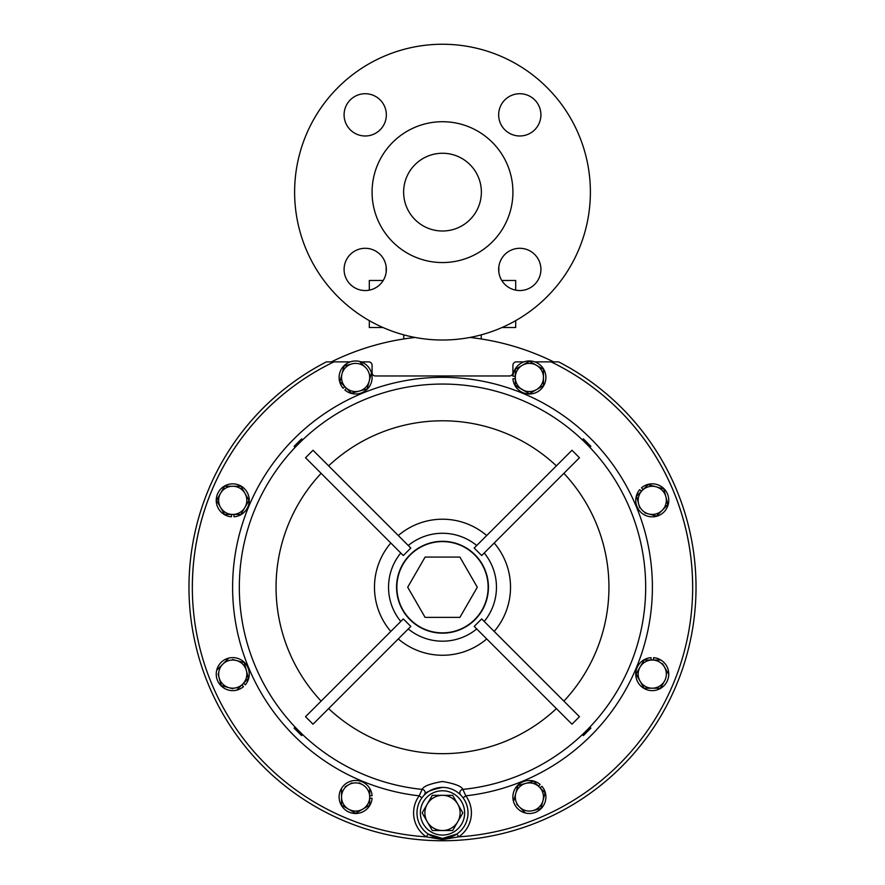 <?xml version="1.0" encoding="UTF-8"?>
<svg xmlns="http://www.w3.org/2000/svg" width="885" height="885" viewBox="0 0 885 885"><rect width="100%" height="100%" fill="white"/><g stroke="black" fill="none" stroke-linecap="round" stroke-linejoin="round"><path stroke-width="1.33" d="M442.5 632.864A45.633 45.633 0 0 0 488.133 587.231A45.633 45.633 0 0 0 442.5 541.598A45.633 45.633 0 0 0 396.867 587.231A45.633 45.633 0 0 0 442.5 632.864M556.123 361.876L551.067 361.876A250.134 250.134 0 0 1 458.718 836.845L442.5 839.6L426.282 836.845L428.185 834.046L442.5 838.438A25.521 25.521 0 0 1 416.979 812.917A25.521 25.521 0 0 1 442.5 787.396C430.674 789.907 424.59 792.473 424.247 795.084L423.959 795.383M421.924 797.827L419.191 795.825L422.156 789.387C423.351 786.289 430.132 783.656 442.5 781.477C454.857 783.645 461.638 786.278 462.844 789.387L465.809 795.825L463.076 797.827M313.024 724.195L305.535 716.706L403.317 618.925L410.806 626.414L313.024 724.195M305.535 457.755L313.024 450.266L410.806 548.047L403.317 555.537L305.535 457.755M583.381 438.86L590.87 446.35L589.941 447.29L582.452 439.801L583.381 438.86M589.941 447.29L590.87 446.35M582.452 734.672L589.941 727.182L590.87 728.112L583.381 735.601L582.452 734.672M442.5 840.75A253.519 253.519 0 0 0 558.645 361.876A253.519 253.519 0 0 1 442.5 840.75A253.519 253.519 0 0 1 326.355 361.876L328.877 361.876M403.77 334.862L403.77 338.966M481.23 334.862L481.23 338.966M559.375 362.264A253.519 253.519 0 0 1 696.019 587.231M386.159 266.662L386.159 272.182A21.129 21.129 0 0 1 383.216 280.479L369.31 280.479L369.31 290.147A21.129 21.129 0 0 1 344.088 269.416A21.129 21.129 0 0 1 363.835 248.342A21.129 21.129 0 0 1 386.159 266.662M498.841 266.662L498.841 272.182A21.129 21.129 0 0 0 501.784 280.479L515.689 280.479L515.689 290.147A21.129 21.129 0 0 0 540.912 269.416A21.129 21.129 0 0 0 521.165 248.342A21.129 21.129 0 0 0 498.841 266.662M641.514 491.175L639.711 489.626A16.505 16.505 0 0 0 648.406 516.398A16.505 16.505 0 0 0 668.308 496.496A16.505 16.505 0 0 0 641.536 487.79L643.085 489.604L648.052 484.637L652.156 485.732M644.866 512.946L656.471 516.055L662.212 510.302L656.471 516.055L648.616 513.953A14.083 14.083 0 0 1 642.3 490.39A14.083 14.083 0 0 1 655.907 486.739L663.761 488.852L665.863 496.706L663.761 488.852L648.052 484.637L636.547 496.142L639.656 507.747M666.87 500.456L667.71 504.815M637.654 500.235L636.547 496.142M360.084 362.02L365.571 367.518A14.083 14.083 0 0 0 351.976 363.868L344.11 365.97L339.906 381.678L345.659 387.431L351.411 393.183L359.266 391.081L367.12 388.969L369.222 381.114L367.12 388.969L351.411 393.183M344.11 365.97L348.214 364.874M371.324 373.26L369.222 381.114L371.324 373.26M346.444 388.216L344.896 390.031A16.505 16.505 0 0 0 371.667 381.324A16.505 16.505 0 0 0 351.765 361.423A16.505 16.505 0 0 0 343.059 388.194L344.873 386.645L339.906 381.678M365.571 367.518A14.083 14.083 0 0 1 359.266 391.081A14.083 14.083 0 0 1 342.008 373.824A14.083 14.083 0 0 1 351.976 363.868M221.239 685.621L229.093 687.722L221.239 685.621L219.137 677.766L221.239 685.621M243.486 683.286L245.289 684.835A16.505 16.505 0 0 0 236.594 658.064A16.505 16.505 0 0 0 216.692 677.965A16.505 16.505 0 0 0 243.464 686.672L241.915 684.857L236.948 689.824L242.7 684.072A14.083 14.083 0 0 1 229.093 687.722L232.843 688.729M218.13 674.005L219.137 677.766A14.083 14.083 0 0 1 222.788 664.159L217.29 669.646M228.275 658.661L222.788 664.159A14.083 14.083 0 0 1 236.383 660.509L232.633 659.502M244.238 662.611L236.383 660.509A14.083 14.083 0 0 1 246.351 670.465L244.238 662.611L246.351 670.465A14.083 14.083 0 0 1 242.7 684.072L248.453 678.33L244.238 662.611L240.134 661.515M247.346 674.226L248.198 678.585M229.093 687.722A14.083 14.083 0 0 1 219.137 677.766M224.978 486.263L232.744 486.263A14.083 14.083 0 0 0 220.542 493.299L224.613 486.263L232.744 486.263A14.083 14.083 0 0 1 244.935 493.299L240.875 486.263L232.744 486.263L240.875 486.263L244.935 493.299A14.083 14.083 0 0 1 244.935 507.393L249.006 500.346L244.935 507.393A14.083 14.083 0 0 1 220.542 507.393L224.613 514.428L220.542 507.393L224.613 514.428L231.638 514.428L231.45 516.807A16.505 16.505 0 0 1 218.672 491.717A16.505 16.505 0 0 1 246.815 491.717A16.505 16.505 0 0 1 234.038 516.807L233.85 514.428M523.267 390.163L524.374 390.694M668.341 673.806L662.511 663.706M660.387 688.198L664.458 681.162A14.083 14.083 0 0 1 652.256 688.198L660.387 688.198L662.511 684.525M644.125 688.198L652.256 688.198A14.083 14.083 0 0 1 640.065 681.162L644.125 688.198L640.065 681.162A14.083 14.083 0 0 1 640.065 667.069L635.994 674.116L640.065 681.162M638.118 677.799L636.171 673.806M644.125 660.033L640.065 667.069A14.083 14.083 0 0 1 652.256 660.033L644.125 660.033L642.001 663.706M651.15 660.033L650.962 657.655A16.505 16.505 0 0 0 638.185 682.744A16.505 16.505 0 0 0 666.328 682.744A16.505 16.505 0 0 0 653.55 657.655L653.362 660.033L660.387 660.033L652.256 660.033A14.083 14.083 0 0 1 664.458 681.162M667.965 504.561L665.863 496.706A14.083 14.083 0 0 1 662.212 510.302L667.965 504.561M662.212 510.302A14.083 14.083 0 0 1 648.616 513.953M655.907 486.739A14.083 14.083 0 0 1 665.863 496.706M447.489 830.528L452.666 830.528L462.833 812.917L460.2 808.359M457.744 804.111L452.666 795.316L432.334 795.316L422.167 812.917L432.334 830.528L442.5 830.528L432.334 830.528L422.167 812.917L432.334 795.316L452.666 795.316L462.833 812.917L452.666 830.528L442.5 830.528A17.6 17.6 0 0 1 427.256 804.111A17.6 17.6 0 0 1 457.744 804.111A17.6 17.6 0 0 1 442.5 830.528M516.674 804.2L519.429 806.943A14.083 14.083 0 0 0 533.024 810.594L540.89 808.492L544.994 793.126M525.17 812.695L519.429 806.943L525.17 812.695M517.88 785.493L515.778 793.347L517.88 785.493L533.589 781.278L517.88 785.493M519.429 806.943A14.083 14.083 0 0 1 515.778 793.347L513.765 800.848M538.556 786.245L540.104 784.442A16.505 16.505 0 0 0 513.333 793.137A16.505 16.505 0 0 0 533.235 813.038A16.505 16.505 0 0 0 541.941 786.267L540.127 787.816L545.094 792.783L533.589 781.278M515.778 793.347A14.083 14.083 0 0 1 539.341 787.031A14.083 14.083 0 0 1 533.024 810.594M557.816 361.876L553.634 361.876A251.263 251.263 0 0 0 469.891 337.462M415.109 337.462A251.263 251.263 0 0 0 331.366 361.876L327.184 361.876M188.981 587.231A253.519 253.519 0 0 1 325.625 362.264M331.366 361.876L326.355 361.876M534.805 361.876L553.634 361.876M579.465 716.706L571.975 724.195L474.194 626.414L481.683 618.925L579.21 716.452M481.683 555.537L474.194 548.047L571.975 450.266L579.465 457.755L481.683 555.537M294.13 446.35L301.619 438.86L302.548 439.801L295.059 447.29L294.13 446.35L295.059 447.29M302.548 439.801L301.619 438.86M295.059 727.182L302.548 734.672L301.619 735.601L294.13 728.112L295.059 727.182M571.975 724.195L556.388 708.608A166.446 166.446 0 0 1 328.612 708.608M400.783 553.003L390.805 543.025A68.023 68.023 0 0 0 390.805 631.447L400.783 621.458A53.963 53.963 0 0 1 400.783 553.003M408.273 545.514L398.294 535.536A68.023 68.023 0 0 1 486.706 535.536L476.727 545.514A53.963 53.963 0 0 0 408.273 545.514M484.217 621.458A53.963 53.963 0 0 0 484.217 553.003L494.195 543.025A68.023 68.023 0 0 1 494.195 631.447M350.195 361.876L333.933 361.876A250.134 250.134 0 0 0 426.282 836.845A28.906 28.906 0 0 1 419.191 795.825A209.889 209.889 0 0 1 232.932 575.56A209.889 209.889 0 0 1 442.5 377.342A209.889 209.889 0 0 1 652.068 575.56A209.889 209.889 0 0 1 465.809 795.825A28.906 28.906 0 0 1 458.718 836.845L456.815 834.046L442.5 838.438A25.521 25.521 0 0 0 468.021 812.917A25.521 25.521 0 0 0 442.5 787.396A25.521 25.521 0 0 1 468.021 812.917A25.521 25.521 0 0 1 442.5 838.438M523.964 361.876L516.298 361.876A3.385 3.385 0 0 0 512.924 365.262L512.924 372.585A3.385 3.385 0 0 1 509.539 375.97L375.461 375.97A3.385 3.385 0 0 1 372.076 372.585L372.076 365.262A3.385 3.385 0 0 0 368.702 361.876L361.036 361.876M424.247 795.084A3.385 3.341 44.3 0 0 422.156 789.387A203.174 203.174 0 0 1 239.581 577.053A203.174 203.174 0 0 1 442.5 384.057A203.174 203.174 0 0 1 645.419 577.053A203.174 203.174 0 0 1 462.844 789.387A3.385 3.341 -44.3 0 0 460.753 795.084L459.304 793.712M355.615 813.249L369.698 805.118L355.615 813.249L348.568 809.189L355.615 813.249M341.533 805.118L348.568 809.189A14.083 14.083 0 0 1 341.533 796.987L341.533 805.118L345.205 807.242M341.533 788.856L341.533 796.987A14.083 14.083 0 0 1 348.568 784.796L345.205 786.732M351.942 782.849L348.568 784.796A14.083 14.083 0 0 1 362.662 784.796L359.299 782.849M369.698 795.88L372.076 795.692A16.505 16.505 0 0 0 346.986 782.915A16.505 16.505 0 0 0 346.986 811.058A16.505 16.505 0 0 0 372.076 798.281L369.698 798.093L369.698 805.118L369.698 788.856M362.662 784.796A14.083 14.083 0 0 1 362.662 809.189A14.083 14.083 0 0 1 348.568 809.189M425.099 617.376L459.901 617.376L477.303 587.231L459.901 557.085L425.099 557.085L407.697 587.231L425.099 617.376M502.016 327.516L515.689 327.516L515.689 320.647M382.984 327.516L369.31 327.516L369.31 320.647M515.302 377.475A14.083 14.083 0 0 1 536.432 365.273L529.385 361.213L515.302 369.344L515.302 385.606L522.338 389.666A14.083 14.083 0 0 1 515.302 377.475M536.432 389.666A14.083 14.083 0 0 1 522.338 389.666L529.385 393.736L543.467 385.606L543.467 377.475A14.083 14.083 0 0 1 536.432 389.666M543.467 369.709L543.467 377.475A14.083 14.083 0 0 0 536.432 365.273L543.467 369.344L536.432 365.273M515.302 378.581L512.924 378.769A16.505 16.505 0 0 0 538.014 391.546A16.505 16.505 0 0 0 538.014 363.403A16.505 16.505 0 0 0 512.924 376.18L515.302 376.368L515.302 369.344L529.385 361.213M543.467 377.475L543.467 385.606L529.385 393.736L515.302 385.24M360.626 390.694L361.733 390.163M216.659 500.667L218.606 496.673M220.542 507.393A14.083 14.083 0 0 1 220.542 493.299L216.482 500.346L220.542 507.393M224.613 514.428L240.875 514.428L244.935 507.393M224.613 486.263L220.542 493.299M249.006 500.346L244.935 493.299M519.783 248.298A21.129 21.129 0 0 1 540.912 269.416A21.129 21.129 0 0 1 519.783 290.545A21.129 21.129 0 0 1 498.653 269.416A21.129 21.129 0 0 1 519.783 248.298M519.783 93.721A21.129 21.129 0 0 1 540.912 114.851A21.129 21.129 0 0 1 519.783 135.98A21.129 21.129 0 0 1 498.653 114.851A21.129 21.129 0 0 1 519.783 93.721M365.217 93.721A21.129 21.129 0 0 1 386.347 114.851A21.129 21.129 0 0 1 365.217 135.98A21.129 21.129 0 0 1 344.088 114.851A21.129 21.129 0 0 1 365.217 93.721M365.217 248.298A21.129 21.129 0 0 1 386.347 269.416A21.129 21.129 0 0 1 365.217 290.545A21.129 21.129 0 0 1 344.088 269.416A21.129 21.129 0 0 1 365.217 248.298M442.5 153.26A38.874 38.874 0 0 1 481.374 192.133A38.874 38.874 0 0 1 442.5 231.007A38.874 38.874 0 0 1 403.626 192.133A38.874 38.874 0 0 1 442.5 153.26M442.5 262.557A70.424 70.424 0 0 1 372.076 192.133A70.424 70.424 0 0 1 442.5 121.71A70.424 70.424 0 0 1 512.924 192.133A70.424 70.424 0 0 1 442.5 262.557M442.5 340.017A147.883 147.883 0 0 1 294.616 192.133A147.883 147.883 0 0 1 442.5 44.25A147.883 147.883 0 0 1 590.383 192.133A147.883 147.883 0 0 1 442.5 340.017M540.912 114.851A21.129 21.129 0 0 0 519.783 93.721A21.129 21.129 0 0 0 498.653 114.851A21.129 21.129 0 0 0 519.783 135.98A21.129 21.129 0 0 0 540.912 114.851M442.5 790.781A22.136 22.136 0 0 0 420.364 812.917A22.136 22.136 0 0 0 442.5 835.064A22.136 22.136 0 0 0 464.636 812.917A22.136 22.136 0 0 0 442.5 790.781M442.5 633.162A45.931 45.931 0 0 1 396.569 587.231A45.931 45.931 0 0 1 442.5 541.31A45.931 45.931 0 0 1 488.431 587.231A45.931 45.931 0 0 1 442.5 633.162M476.727 628.947A53.963 53.963 0 0 1 408.273 628.947M486.706 638.937A68.023 68.023 0 0 1 398.294 638.937M328.612 465.853A166.446 166.446 0 0 1 556.388 465.853M321.122 701.119A166.446 166.446 0 0 1 321.122 473.342M557.816 365.262A250.134 250.134 0 0 1 692.634 587.231M192.366 587.231A250.134 250.134 0 0 1 327.184 365.262M563.878 473.342A166.446 166.446 0 0 1 563.878 701.119"/></g></svg>
